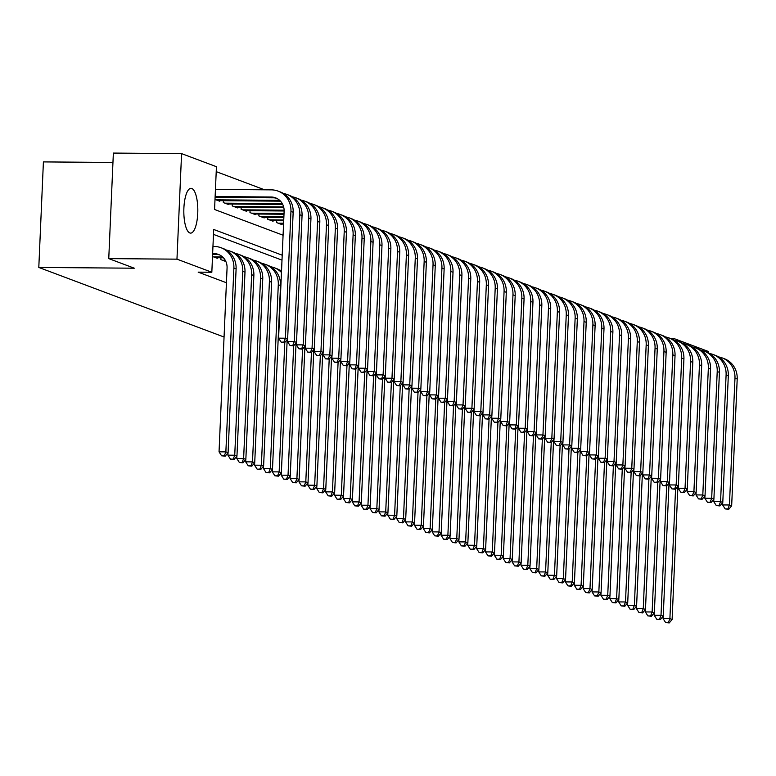 <?xml version="1.0" encoding="UTF-8"?>
<svg xmlns="http://www.w3.org/2000/svg" width="776" height="776" viewBox="0 0 776 776"><rect width="100%" height="100%" fill="white"/><g stroke="black" fill="none" stroke-linecap="round" stroke-linejoin="round"><path stroke-width="1.16" d="M189.848 232.975A22.397 6.994 -89.5 0 1 183.844 209.394A22.397 6.994 -89.5 0 1 190.993 188.326A22.397 6.994 -89.5 0 1 191.788 188.471A22.397 6.994 -89.5 0 1 197.793 212.052A22.397 6.994 -89.5 0 1 190.644 233.12A22.397 6.994 -89.5 0 1 189.848 232.975M112.957 162.456L43.407 161.903L38.8 267.448L224.051 337.026M38.8 267.448L134.296 268.205L108.756 258.612L113.364 153.076L181.574 153.619L216.436 166.704L214.564 209.491L283.085 235.225M264.616 189.819L216.223 171.641M670.396 338.452L673.791 338.481L708.643 351.567L708.585 352.935M220.927 257.758L220.84 259.63L225.874 261.522M212.517 256.497L217.29 258.292L217.319 257.729M215 199.451L219.783 201.246L219.812 200.674M223.42 200.703L223.333 202.584L228.668 204.583L228.687 204.01M232.296 204.039L232.218 205.921L237.543 207.919L237.572 207.347M241.181 207.376L241.094 209.248L246.429 211.256L246.448 210.684M250.056 210.713L249.979 212.585L255.304 214.593L255.333 214.021M258.941 214.05L258.854 215.922L264.189 217.92L264.209 217.358M267.817 217.387L267.739 219.259L273.065 221.257L273.094 220.685M276.702 220.714L276.615 222.596L281.95 224.594L281.969 224.021M282.212 255.197L213.691 229.463L211.829 272.25L198.181 272.143L226.427 282.745M281.998 260.125L213.478 234.391M108.756 258.612L176.967 259.155L181.574 153.619M211.829 272.25L176.967 259.155M673.723 339.946L673.791 338.481M212.605 254.421L216.271 254.45A14.356 13.551 110.6 0 1 219.569 254.906M212.643 253.606L214.05 253.616A14.356 13.551 110.6 0 1 218.473 254.441A14.356 13.551 110.6 0 1 227.067 267.992L219.045 451.826L225.864 451.884L233.886 268.04A21.544 20.331 -69.4 0 0 221.005 247.719A21.544 20.331 -69.4 0 0 214.36 246.487L212.954 246.477M224.322 455.822L221.596 455.803L225.205 456.152L224.322 455.822L225.864 451.884L228.086 452.718L236.108 268.874A21.544 20.331 -69.4 0 0 223.216 248.553L221.005 247.719M228.086 452.718L225.205 456.152M221.596 455.803L219.045 451.826M215.127 196.561L271.105 197.007A14.356 13.551 110.6 0 1 275.538 197.822A14.356 13.551 110.6 0 1 284.123 211.373L278.594 338.161L285.413 338.22L290.951 211.431A21.544 20.331 -69.4 0 0 278.06 191.1A21.544 20.331 -69.4 0 0 271.416 189.868L215.437 189.431M215.097 197.376L273.327 197.831A14.356 13.551 110.6 0 1 276.625 198.287M283.87 342.158L281.145 342.138L284.753 342.497L283.87 342.158L285.413 338.22L287.634 339.054L293.163 212.265A21.544 20.331 -69.4 0 0 280.281 191.934L278.06 191.1M287.634 339.054L284.753 342.497M281.145 342.138L278.594 338.161M215.738 257.71L223.42 257.777M213.516 256.875L222.596 256.953M228.028 452.786L227.921 455.163L234.74 455.221L242.772 271.377A21.544 20.331 -69.4 0 0 229.88 251.055A21.544 20.331 -69.4 0 0 226.437 250.115M233.198 459.159L230.472 459.14L234.09 459.489L233.198 459.159L234.74 455.221L236.961 456.055L244.993 272.211A21.544 20.331 -69.4 0 0 232.102 251.89L229.88 251.055M236.961 456.055L234.09 459.489M230.472 459.14L227.921 455.163M224.623 261.046L225.661 261.056M222.402 260.212L225.224 260.241M236.903 456.123L236.806 458.5L243.625 458.548L251.647 274.714A21.544 20.331 -69.4 0 0 238.766 254.382A21.544 20.331 -69.4 0 0 235.312 253.451M242.083 462.496L239.357 462.477L242.975 462.826L242.083 462.496L243.625 458.548L245.846 459.382L253.868 275.548A21.544 20.331 -69.4 0 0 240.977 255.217L238.766 254.382M245.846 459.382L242.975 462.826M239.357 462.477L236.806 458.5M245.788 459.45L245.682 461.836L252.501 461.885L260.532 278.05A21.544 20.331 -69.4 0 0 247.641 257.719A21.544 20.331 -69.4 0 0 244.197 256.778M250.958 465.833L248.233 465.804L251.851 466.163L250.958 465.833L252.501 461.885L254.722 462.719L262.754 278.885A21.544 20.331 -69.4 0 0 249.862 258.553L247.641 257.719M254.722 462.719L251.851 466.163M248.233 465.804L245.682 461.836M254.673 462.787L254.567 465.173L261.386 465.222L269.408 281.387A21.544 20.331 -69.4 0 0 256.526 261.056A21.544 20.331 -69.4 0 0 253.073 260.115M259.844 469.17L257.118 469.14L260.736 469.499L259.844 469.17L261.386 465.222L263.607 466.056L271.629 282.221A21.544 20.331 -69.4 0 0 258.748 261.89L256.526 261.056M263.607 466.056L260.736 469.499M257.118 469.14L254.567 465.173M216.009 199.83L279.651 200.334M218.231 200.664L280.485 201.159M287.576 339.122L287.469 341.498L294.288 341.556L299.827 214.758A21.544 20.331 -69.4 0 0 286.936 194.436A21.544 20.331 -69.4 0 0 283.492 193.496M292.746 345.495L290.02 345.475L293.638 345.824L292.746 345.495L294.288 341.556L296.51 342.391L302.048 215.592A21.544 20.331 -69.4 0 0 289.157 195.271L286.936 194.436M296.51 342.391L293.638 345.824M290.02 345.475L287.469 341.498M224.885 203.166L282.28 203.622M227.106 204.001L282.716 204.437M296.451 342.459L296.354 344.835L303.173 344.884L308.712 218.095A21.544 20.331 -69.4 0 0 295.821 197.773A21.544 20.331 -69.4 0 0 292.368 196.832M301.631 348.831L298.905 348.812L302.524 349.161L301.631 348.831L303.173 344.884L305.395 345.718L310.933 218.929A21.544 20.331 -69.4 0 0 298.042 198.607L295.821 197.773M305.395 345.718L302.524 349.161M298.905 348.812L296.354 344.835M233.77 206.503L283.638 206.901M235.991 207.338L283.832 207.716M305.337 345.786L305.23 348.172L312.049 348.22L317.588 221.432A21.544 20.331 -69.4 0 0 304.696 201.11A21.544 20.331 -69.4 0 0 301.253 200.169M310.516 352.168L307.781 352.139L311.399 352.498L310.516 352.168L312.049 348.22L314.27 349.055L319.809 222.266A21.544 20.331 -69.4 0 0 306.918 201.944L304.696 201.11M314.27 349.055L311.399 352.498M307.781 352.139L305.23 348.172M242.655 209.84L284.132 210.17M244.867 210.674L284.142 210.985M314.222 349.122L314.115 351.509L320.934 351.557L326.473 224.768A21.544 20.331 -69.4 0 0 313.582 204.437A21.544 20.331 -69.4 0 0 310.138 203.506M319.392 355.505L316.666 355.476L320.284 355.835L319.392 355.505L320.934 351.557L323.155 352.391L328.694 225.603A21.544 20.331 -69.4 0 0 315.803 205.271L313.582 204.437M323.155 352.391L320.284 355.835M316.666 355.476L314.115 351.509M263.549 466.124L263.442 468.5L270.271 468.558L278.293 284.724A21.544 20.331 -69.4 0 0 265.402 264.393A21.544 20.331 -69.4 0 0 261.958 263.452M268.729 472.497L265.993 472.477L269.611 472.836L268.729 472.497L270.271 468.558L272.483 469.393L280.514 285.549A21.544 20.331 -69.4 0 0 267.623 265.227L265.402 264.393M272.483 469.393L269.611 472.836M265.993 472.477L263.442 468.5M251.531 213.167L284.035 213.429M253.752 214.001L283.997 214.244M323.097 352.459L322.991 354.836L329.819 354.894L335.348 228.105A21.544 20.331 -69.4 0 0 322.457 207.774A21.544 20.331 -69.4 0 0 319.014 206.833M328.277 358.832L325.542 358.813L329.16 359.172L328.277 358.832L329.819 354.894L332.031 355.728L337.57 228.939A21.544 20.331 -69.4 0 0 324.678 208.608L322.457 207.774M332.031 355.728L329.16 359.172M325.542 358.813L322.991 354.836M272.434 469.461L272.327 471.837L279.147 471.895L284.802 342.439M277.604 475.834L274.879 475.814L278.497 476.173L277.604 475.834L279.147 471.895L281.368 472.73L287.178 339.587M281.504 271.348A21.544 20.331 -69.4 0 0 276.508 268.564L274.287 267.73A21.544 20.331 -69.4 0 0 270.834 266.789M281.455 272.473A21.544 20.331 -69.4 0 0 274.287 267.73M281.368 472.73L278.497 476.173M274.879 475.814L272.327 471.837M260.416 216.504L283.89 216.698M262.627 217.338L283.861 217.513M331.983 355.796L331.876 358.173L338.695 358.231L344.234 231.442A21.544 20.331 -69.4 0 0 331.342 211.111A21.544 20.331 -69.4 0 0 327.899 210.17M337.153 362.169L334.427 362.149L338.045 362.508L337.153 362.169L338.695 358.231L340.916 359.065L346.455 232.276A21.544 20.331 -69.4 0 0 333.564 211.945L331.342 211.111M340.916 359.065L338.045 362.508M334.427 362.149L331.876 358.173M281.31 472.797L281.203 475.174L288.032 475.232L293.677 345.776M286.49 479.17L283.754 479.151L287.372 479.5L286.49 479.17L288.032 475.232L290.243 476.066L296.063 342.924M281.543 270.533A21.544 20.331 -69.4 0 0 279.719 270.126M290.243 476.066L287.372 479.5M283.754 479.151L281.203 475.174M269.291 219.841L283.754 219.957M271.513 220.675L283.715 220.772M340.858 359.133L340.751 361.509L347.58 361.567L353.109 234.779A21.544 20.331 -69.4 0 0 340.227 214.448A21.544 20.331 -69.4 0 0 336.774 213.507M346.038 365.506L343.302 365.486L346.92 365.835L346.038 365.506L347.58 361.567L349.792 362.402L355.33 235.613A21.544 20.331 -69.4 0 0 342.439 215.282L340.227 214.448M349.792 362.402L346.92 365.835M343.302 365.486L340.751 361.509M290.195 476.134L290.088 478.511L296.907 478.569L302.562 349.113M295.365 482.507L292.639 482.488L296.257 482.837L295.365 482.507L296.907 478.569L299.129 479.393L304.939 346.261M299.129 479.393L296.257 482.837M292.639 482.488L290.088 478.511M278.177 223.178L283.609 223.216M280.398 224.012L283.57 224.041M349.743 362.47L349.636 364.846L356.456 364.904L361.994 238.106A21.544 20.331 -69.4 0 0 349.103 217.784A21.544 20.331 -69.4 0 0 345.66 216.844M354.913 368.842L352.188 368.823L355.806 369.172L354.913 368.842L356.456 364.904L358.677 365.738L364.216 238.94A21.544 20.331 -69.4 0 0 351.324 218.619L349.103 217.784M358.677 365.738L355.806 369.172M352.188 368.823L349.636 364.846M299.07 479.461L298.964 481.847L305.793 481.896L311.438 352.45M304.25 485.844L301.515 485.825L305.133 486.174L304.25 485.844L305.793 481.896L308.014 482.73L313.824 349.598M308.014 482.73L305.133 486.174M301.515 485.825L298.964 481.847M358.619 365.797L358.512 368.183L365.341 368.231L370.87 241.443A21.544 20.331 -69.4 0 0 357.988 221.121A21.544 20.331 -69.4 0 0 354.535 220.18M363.798 372.179L361.063 372.16L364.681 372.509L363.798 372.179L365.341 368.231L367.562 369.066L373.091 242.277A21.544 20.331 -69.4 0 0 360.2 221.955L357.988 221.121M367.562 369.066L364.681 372.509M361.063 372.16L358.512 368.183M307.956 482.798L307.849 485.184L314.668 485.233L320.323 355.786M313.126 489.181L310.4 489.152L314.018 489.51L313.126 489.181L314.668 485.233L316.889 486.067L322.7 352.935M316.889 486.067L314.018 489.51M310.4 489.152L307.849 485.184M367.504 369.134L367.397 371.52L374.216 371.568L379.755 244.779A21.544 20.331 -69.4 0 0 366.864 224.458A21.544 20.331 -69.4 0 0 363.42 223.517M372.674 375.516L369.948 375.487L373.566 375.846L372.674 375.516L374.216 371.568L376.438 372.402L381.976 245.614A21.544 20.331 -69.4 0 0 369.085 225.292L366.864 224.458M376.438 372.402L373.566 375.846M369.948 375.487L367.397 371.52M316.831 486.135L316.734 488.511L323.553 488.57L329.199 359.123M322.011 492.508L319.275 492.488L322.894 492.847L322.011 492.508L323.553 488.57L325.774 489.404L331.585 356.271M325.774 489.404L322.894 492.847M319.275 492.488L316.734 488.511M376.379 372.47L376.282 374.856L383.101 374.905L388.63 248.116A21.544 20.331 -69.4 0 0 375.749 227.785A21.544 20.331 -69.4 0 0 372.296 226.854M381.559 378.853L378.824 378.824L382.442 379.183L381.559 378.853L383.101 374.905L385.323 375.739L390.852 248.95A21.544 20.331 -69.4 0 0 377.97 228.619L375.749 227.785M385.323 375.739L382.442 379.183M378.824 378.824L376.282 374.856M325.716 489.472L325.61 491.848L332.429 491.906L338.084 362.46M330.886 495.845L328.161 495.825L331.779 496.184L330.886 495.845L332.429 491.906L334.65 492.741L340.46 359.608M334.65 492.741L331.779 496.184M328.161 495.825L325.61 491.848M385.265 375.807L385.158 378.184L391.977 378.242L397.516 251.453A21.544 20.331 -69.4 0 0 384.624 231.122A21.544 20.331 -69.4 0 0 381.181 230.181M390.435 382.18L387.709 382.161L391.327 382.519L390.435 382.18L391.977 378.242L394.198 379.076L399.737 252.287A21.544 20.331 -69.4 0 0 386.846 231.956L384.624 231.122M394.198 379.076L391.327 382.519M387.709 382.161L385.158 378.184M394.14 379.144L394.043 381.52L400.862 381.579L406.391 254.79A21.544 20.331 -69.4 0 0 393.51 234.459A21.544 20.331 -69.4 0 0 390.056 233.518M399.32 385.517L396.594 385.497L400.203 385.856L399.32 385.517L400.862 381.579L403.084 382.413L408.613 255.624A21.544 20.331 -69.4 0 0 395.731 235.293L393.51 234.459M403.084 382.413L400.203 385.856M396.594 385.497L394.043 381.52M403.025 382.481L402.919 384.857L409.738 384.915L415.276 258.117A21.544 20.331 -69.4 0 0 402.385 237.796A21.544 20.331 -69.4 0 0 398.942 236.855M408.195 388.854L405.47 388.834L409.088 389.183L408.195 388.854L409.738 384.915L411.959 385.75L417.498 258.951A21.544 20.331 -69.4 0 0 404.606 238.63L402.385 237.796M411.959 385.75L409.088 389.183M405.47 388.834L402.919 384.857M334.592 492.808L334.495 495.185L341.314 495.243L346.959 365.787M339.772 499.181L337.046 499.162L340.654 499.521L339.772 499.181L341.314 495.243L343.535 496.077L349.345 362.935M343.535 496.077L340.654 499.521M337.046 499.162L334.495 495.185M343.477 496.145L343.37 498.522L350.189 498.58L355.845 369.124M348.647 502.518L345.921 502.499L349.54 502.848L348.647 502.518L350.189 498.58L352.411 499.414L358.221 366.272M352.411 499.414L349.54 502.848M345.921 502.499L343.37 498.522M352.352 499.482L352.255 501.859L359.075 501.907L364.72 372.461M357.532 505.855L354.807 505.836L358.415 506.185L357.532 505.855L359.075 501.907L361.296 502.741L367.106 369.609M361.296 502.741L358.415 506.185M354.807 505.836L352.255 501.859M411.901 385.817L411.804 388.194L418.623 388.252L424.162 261.454A21.544 20.331 -69.4 0 0 411.27 241.132A21.544 20.331 -69.4 0 0 407.817 240.191M417.081 392.19L414.355 392.171L417.963 392.52L417.081 392.19L418.623 388.252L420.844 389.077L426.373 262.288A21.544 20.331 -69.4 0 0 413.492 241.966L411.27 241.132M420.844 389.077L417.963 392.52M414.355 392.171L411.804 388.194M361.238 502.809L361.131 505.195L367.95 505.244L373.605 375.797M366.408 509.192L363.682 509.172L367.3 509.522L366.408 509.192L367.95 505.244L370.171 506.078L375.982 372.946M370.171 506.078L367.3 509.522M363.682 509.172L361.131 505.195M420.786 389.145L420.679 391.531L427.498 391.579L433.037 264.791A21.544 20.331 -69.4 0 0 420.146 244.469A21.544 20.331 -69.4 0 0 416.702 243.528M425.956 395.527L423.23 395.508L426.849 395.857L425.956 395.527L427.498 391.579L429.72 392.413L435.258 265.625A21.544 20.331 -69.4 0 0 422.367 245.303L420.146 244.469M429.72 392.413L426.849 395.857M423.23 395.508L420.679 391.531M370.113 506.146L370.016 508.532L376.835 508.581L382.49 379.134M375.293 512.529L372.567 512.5L376.176 512.858L375.293 512.529L376.835 508.581L379.057 509.415L384.867 376.282M379.057 509.415L376.176 512.858M372.567 512.5L370.016 508.532M429.661 392.481L429.565 394.868L436.384 394.916L441.922 268.127A21.544 20.331 -69.4 0 0 429.031 247.806A21.544 20.331 -69.4 0 0 425.578 246.865M434.841 398.864L432.116 398.835L435.724 399.194L434.841 398.864L436.384 394.916L438.605 395.75L444.134 268.962A21.544 20.331 -69.4 0 0 431.252 248.63L429.031 247.806M438.605 395.75L435.724 399.194M432.116 398.835L429.565 394.868M378.998 509.483L378.892 511.859L385.711 511.917L391.366 382.471M384.168 515.856L381.443 515.836L385.061 516.195L384.168 515.856L385.711 511.917L387.932 512.752L393.752 379.619M387.932 512.752L385.061 516.195M381.443 515.836L378.892 511.859M438.547 395.818L438.44 398.195L445.259 398.253L450.798 271.464A21.544 20.331 -69.4 0 0 437.906 251.133A21.544 20.331 -69.4 0 0 434.463 250.202M443.717 402.191L440.991 402.172L444.609 402.531L443.717 402.191L445.259 398.253L447.48 399.087L453.019 272.298A21.544 20.331 -69.4 0 0 440.128 251.967L437.906 251.133M447.48 399.087L444.609 402.531M440.991 402.172L438.44 398.195M387.874 512.82L387.777 515.196L394.596 515.254L400.251 385.798M393.054 519.192L390.328 519.173L393.946 519.532L393.054 519.192L394.596 515.254L396.817 516.088L402.628 382.956M396.817 516.088L393.946 519.532M390.328 519.173L387.777 515.196M447.432 399.155L447.325 401.531L454.144 401.59L459.683 274.801A21.544 20.331 -69.4 0 0 446.792 254.47A21.544 20.331 -69.4 0 0 443.348 253.529M452.602 405.528L449.876 405.509L453.494 405.867L452.602 405.528L454.144 401.59L456.366 402.424L461.904 275.635A21.544 20.331 -69.4 0 0 449.013 255.304L446.792 254.47M456.366 402.424L453.494 405.867M449.876 405.509L447.325 401.531M396.759 516.156L396.652 518.533L403.471 518.591L409.127 389.135M401.929 522.529L399.204 522.51L402.822 522.869L401.929 522.529L403.471 518.591L405.693 519.425L411.513 386.283M405.693 519.425L402.822 522.869M399.204 522.51L396.652 518.533M456.307 402.492L456.201 404.868L463.029 404.926L468.558 278.138A21.544 20.331 -69.4 0 0 455.667 257.807A21.544 20.331 -69.4 0 0 452.224 256.866M461.487 408.865L458.752 408.845L462.37 409.204L461.487 408.865L463.029 404.926L465.241 405.761L470.78 278.972A21.544 20.331 -69.4 0 0 457.889 258.641L455.667 257.807M465.241 405.761L462.37 409.204M458.752 408.845L456.201 404.868M405.644 519.493L405.538 521.87L412.357 521.928L418.012 392.472M410.814 525.866L408.089 525.847L411.707 526.196L410.814 525.866L412.357 521.928L414.578 522.762L420.388 389.62M414.578 522.762L411.707 526.196M408.089 525.847L405.538 521.87M465.193 405.829L465.086 408.205L471.905 408.263L477.444 281.465A21.544 20.331 -69.4 0 0 464.552 261.143A21.544 20.331 -69.4 0 0 461.109 260.202M470.363 412.201L467.637 412.182L471.255 412.531L470.363 412.201L471.905 408.263L474.126 409.097L479.665 282.299A21.544 20.331 -69.4 0 0 466.774 261.978L464.552 261.143M474.126 409.097L471.255 412.531M467.637 412.182L465.086 408.205M414.52 522.83L414.413 525.207L421.242 525.255L426.887 395.808M419.7 529.203L416.964 529.183L420.582 529.533L419.7 529.203L421.242 525.255L423.454 526.089L429.274 392.957M423.454 526.089L420.582 529.533M416.964 529.183L414.413 525.207M474.068 409.165L473.961 411.542L480.79 411.59L486.319 284.802A21.544 20.331 -69.4 0 0 473.428 264.48A21.544 20.331 -69.4 0 0 469.984 263.539M479.248 415.538L476.512 415.519L480.131 415.868L479.248 415.538L480.79 411.59L483.002 412.425L488.54 285.636A21.544 20.331 -69.4 0 0 475.649 265.314L473.428 264.48M483.002 412.425L480.131 415.868M476.512 415.519L473.961 411.542M423.405 526.157L423.298 528.543L430.117 528.592L435.772 399.145M428.575 532.54L425.849 532.511L429.467 532.87L428.575 532.54L430.117 528.592L432.339 529.426L438.149 396.293M432.339 529.426L429.467 532.87M425.849 532.511L423.298 528.543M432.28 529.494L432.174 531.88L439.003 531.929L444.648 402.482M437.46 535.877L434.725 535.847L438.343 536.206L437.46 535.877L439.003 531.929L441.214 532.763L447.034 399.63M441.214 532.763L438.343 536.206M434.725 535.847L432.174 531.88M441.166 532.831L441.059 535.207L447.878 535.265L453.533 405.819M446.336 539.204L443.61 539.184L447.228 539.543L446.336 539.204L447.878 535.265L450.099 536.1L455.91 402.967M450.099 536.1L447.228 539.543M443.61 539.184L441.059 535.207M482.953 412.493L482.847 414.879L489.666 414.927L495.204 288.139A21.544 20.331 -69.4 0 0 482.313 267.817A21.544 20.331 -69.4 0 0 478.87 266.876M488.123 418.875L485.398 418.846L489.016 419.205L488.123 418.875L489.666 414.927L491.887 415.761L497.426 288.973A21.544 20.331 -69.4 0 0 484.534 268.651L482.313 267.817M491.887 415.761L489.016 419.205M485.398 418.846L482.847 414.879M491.829 415.829L491.722 418.215L498.551 418.264L504.08 291.475A21.544 20.331 -69.4 0 0 491.198 271.144A21.544 20.331 -69.4 0 0 487.745 270.213M497.009 422.212L494.273 422.183L497.891 422.542L497.009 422.212L498.551 418.264L500.772 419.098L506.301 292.31A21.544 20.331 -69.4 0 0 493.41 271.978L491.198 271.144M500.772 419.098L497.891 422.542M494.273 422.183L491.722 418.215M500.714 419.166L500.607 421.543L507.426 421.601L512.965 294.812A21.544 20.331 -69.4 0 0 500.074 274.481A21.544 20.331 -69.4 0 0 496.63 273.54M505.884 425.539L503.158 425.52L506.777 425.878L505.884 425.539L507.426 421.601L509.648 422.435L515.186 295.646A21.544 20.331 -69.4 0 0 502.295 275.315L500.074 274.481M509.648 422.435L506.777 425.878M503.158 425.52L500.607 421.543M450.041 536.168L449.935 538.544L456.763 538.602L462.409 409.146M455.221 542.54L452.486 542.521L456.104 542.88L455.221 542.54L456.763 538.602L458.985 539.436L464.795 406.304M458.985 539.436L456.104 542.88M452.486 542.521L449.935 538.544M509.589 422.503L509.493 424.879L516.312 424.938L521.841 298.149A21.544 20.331 -69.4 0 0 508.959 277.818A21.544 20.331 -69.4 0 0 505.506 276.877M514.769 428.876L512.034 428.856L515.652 429.215L514.769 428.876L516.312 424.938L518.533 425.772L524.062 298.983A21.544 20.331 -69.4 0 0 511.171 278.652L508.959 277.818M518.533 425.772L515.652 429.215M512.034 428.856L509.493 424.879M458.926 539.504L458.82 541.881L465.639 541.939L471.294 412.483M464.096 545.877L461.371 545.858L464.989 546.207L464.096 545.877L465.639 541.939L467.86 542.773L473.67 409.631M467.86 542.773L464.989 546.207M461.371 545.858L458.82 541.881M518.475 425.84L518.368 428.216L525.187 428.274L530.726 301.486A21.544 20.331 -69.4 0 0 517.835 281.155A21.544 20.331 -69.4 0 0 514.391 280.214M523.645 432.213L520.919 432.193L524.537 432.552L523.645 432.213L525.187 428.274L527.408 429.109L532.947 302.32A21.544 20.331 -69.4 0 0 520.056 281.989L517.835 281.155M527.408 429.109L524.537 432.552M520.919 432.193L518.368 428.216M467.802 542.841L467.705 545.218L474.524 545.276L480.169 415.82M472.982 549.214L470.246 549.195L473.864 549.544L472.982 549.214L474.524 545.276L476.745 546.11L482.556 412.968M476.745 546.11L473.864 549.544M470.246 549.195L467.705 545.218M527.35 429.176L527.253 431.553L534.072 431.611L539.601 304.813A21.544 20.331 -69.4 0 0 526.72 284.491A21.544 20.331 -69.4 0 0 523.267 283.55M532.53 435.549L529.795 435.53L533.413 435.879L532.53 435.549L534.072 431.611L536.294 432.445L541.823 305.647A21.544 20.331 -69.4 0 0 528.941 285.325L526.72 284.491M536.294 432.445L533.413 435.879M529.795 435.53L527.253 431.553M476.687 546.168L476.58 548.554L483.399 548.603L489.055 419.156M481.857 552.551L479.131 552.531L482.75 552.881L481.857 552.551L483.399 548.603L485.621 549.437L491.431 416.305M485.621 549.437L482.75 552.881M479.131 552.531L476.58 548.554M536.235 432.513L536.129 434.89L542.948 434.938L548.486 308.15A21.544 20.331 -69.4 0 0 535.595 287.828A21.544 20.331 -69.4 0 0 532.152 286.887M541.405 438.886L538.68 438.867L542.298 439.216L541.405 438.886L542.948 434.938L545.169 435.772L550.708 308.984A21.544 20.331 -69.4 0 0 537.817 288.662L535.595 287.828M545.169 435.772L542.298 439.216M538.68 438.867L536.129 434.89M485.563 549.505L485.466 551.891L492.285 551.94L497.93 422.493M490.742 555.888L488.017 555.858L491.625 556.217L490.742 555.888L492.285 551.94L494.506 552.774L500.316 419.641M494.506 552.774L491.625 556.217M488.017 555.858L485.466 551.891M494.448 552.842L494.341 555.228L501.16 555.277L506.815 425.83M499.618 559.215L496.892 559.195L500.51 559.554L499.618 559.215L501.16 555.277L503.382 556.111L509.192 422.978M503.382 556.111L500.51 559.554M496.892 559.195L494.341 555.228M503.323 556.179L503.226 558.555L510.045 558.613L515.7 429.167M508.503 562.552L505.777 562.532L509.386 562.891L508.503 562.552L510.045 558.613L512.267 559.447L518.077 426.315M512.267 559.447L509.386 562.891M505.777 562.532L503.226 558.555M545.111 435.84L545.014 438.227L551.833 438.275L557.372 311.486A21.544 20.331 -69.4 0 0 544.48 291.165A21.544 20.331 -69.4 0 0 541.027 290.224M550.291 442.223L547.565 442.194L551.173 442.553L550.291 442.223L551.833 438.275L554.054 439.109L559.583 312.321A21.544 20.331 -69.4 0 0 546.702 291.999L544.48 291.165M554.054 439.109L551.173 442.553M547.565 442.194L545.014 438.227M553.996 439.177L553.889 441.563L560.708 441.612L566.247 314.823A21.544 20.331 -69.4 0 0 553.356 294.492A21.544 20.331 -69.4 0 0 549.912 293.561M559.166 445.56L556.44 445.531L560.059 445.89L559.166 445.56L560.708 441.612L562.93 442.446L568.468 315.657A21.544 20.331 -69.4 0 0 555.577 295.326L553.356 294.492M562.93 442.446L560.059 445.89M556.44 445.531L553.889 441.563M562.872 442.514L562.775 444.89L569.594 444.949L575.132 318.16A21.544 20.331 -69.4 0 0 562.241 297.829A21.544 20.331 -69.4 0 0 558.788 296.888M568.051 448.887L565.326 448.868L568.934 449.226L568.051 448.887L569.594 444.949L571.815 445.783L577.344 318.994A21.544 20.331 -69.4 0 0 564.462 298.663L562.241 297.829M571.815 445.783L568.934 449.226M565.326 448.868L562.775 444.89M512.208 559.515L512.102 561.892L518.921 561.95L524.576 432.494M517.379 565.888L514.653 565.869L518.271 566.228L517.379 565.888L518.921 561.95L521.142 562.784L526.962 429.642M521.142 562.784L518.271 566.228M514.653 565.869L512.102 561.892M571.757 445.851L571.65 448.227L578.469 448.285L584.008 321.497A21.544 20.331 -69.4 0 0 571.117 301.166A21.544 20.331 -69.4 0 0 567.673 300.225M576.927 452.224L574.201 452.204L577.819 452.563L576.927 452.224L578.469 448.285L580.69 449.12L586.229 322.331A21.544 20.331 -69.4 0 0 573.338 302L571.117 301.166M580.69 449.12L577.819 452.563M574.201 452.204L571.65 448.227M521.084 562.852L520.987 565.229L527.806 565.287L533.461 435.831M526.264 569.225L523.538 569.206L527.147 569.555L526.264 569.225L527.806 565.287L530.027 566.121L535.838 432.979M530.027 566.121L527.147 569.555M523.538 569.206L520.987 565.229M580.632 449.188L580.535 451.564L587.354 451.622L592.893 324.834A21.544 20.331 -69.4 0 0 580.002 304.502A21.544 20.331 -69.4 0 0 576.549 303.561M585.812 455.56L583.086 455.541L586.705 455.89L585.812 455.56L587.354 451.622L589.576 452.456L595.114 325.658A21.544 20.331 -69.4 0 0 582.223 305.337L580.002 304.502M589.576 452.456L586.705 455.89M583.086 455.541L580.535 451.564M529.969 566.189L529.862 568.565L536.682 568.624L542.337 439.167M535.139 572.562L532.414 572.543L536.032 572.892L535.139 572.562L536.682 568.624L538.903 569.448L544.723 436.316M538.903 569.448L536.032 572.892M532.414 572.543L529.862 568.565M589.517 452.524L589.411 454.901L596.23 454.959L601.769 328.161A21.544 20.331 -69.4 0 0 588.877 307.839A21.544 20.331 -69.4 0 0 585.434 306.898M594.688 458.897L591.962 458.878L595.58 459.227L594.688 458.897L596.23 454.959L598.451 455.793L603.99 328.995A21.544 20.331 -69.4 0 0 591.099 308.673L588.877 307.839M598.451 455.793L595.58 459.227M591.962 458.878L589.411 454.901M538.845 569.516L538.748 571.902L545.567 571.951L551.222 442.504M544.024 575.899L541.299 575.879L544.917 576.228L544.024 575.899L545.567 571.951L547.788 572.785L553.598 439.652M547.788 572.785L544.917 576.228M541.299 575.879L538.748 571.902M598.403 455.851L598.296 458.238L605.115 458.286L610.654 331.498A21.544 20.331 -69.4 0 0 597.762 311.176A21.544 20.331 -69.4 0 0 594.319 310.235M603.573 462.234L600.847 462.215L604.465 462.564L603.573 462.234L605.115 458.286L607.336 459.12L612.875 332.332A21.544 20.331 -69.4 0 0 599.984 312.01L597.762 311.176M607.336 459.12L604.465 462.564M600.847 462.215L598.296 458.238M547.73 572.853L547.623 575.239L554.442 575.288L560.097 445.841M552.91 579.236L550.174 579.206L553.792 579.565L552.91 579.236L554.442 575.288L556.664 576.122L562.484 442.989M556.664 576.122L553.792 579.565M550.174 579.206L547.623 575.239M607.278 459.188L607.172 461.575L614 461.623L619.529 334.834A21.544 20.331 -69.4 0 0 606.638 314.513A21.544 20.331 -69.4 0 0 603.195 313.572M612.458 465.571L609.723 465.542L613.341 465.901L612.458 465.571L614 461.623L616.212 462.457L621.751 335.668A21.544 20.331 -69.4 0 0 608.859 315.347L606.638 314.513M616.212 462.457L613.341 465.901M609.723 465.542L607.172 461.575M556.615 576.19L556.508 578.566L563.327 578.624L568.983 449.178M561.785 582.563L559.059 582.543L562.678 582.902L561.785 582.563L563.327 578.624L565.549 579.459L571.359 446.326M565.549 579.459L562.678 582.902M559.059 582.543L556.508 578.566M616.163 462.525L616.057 464.911L622.876 464.96L628.414 338.171A21.544 20.331 -69.4 0 0 615.523 317.84A21.544 20.331 -69.4 0 0 612.08 316.909M621.333 468.898L618.608 468.879L622.226 469.238L621.333 468.898L622.876 464.96L625.097 465.794L630.636 339.005A21.544 20.331 -69.4 0 0 617.745 318.674L615.523 317.84M625.097 465.794L622.226 469.238M618.608 468.879L616.057 464.911M565.491 579.527L565.384 581.903L572.213 581.961L577.858 452.515M570.67 585.899L567.935 585.88L571.553 586.239L570.67 585.899L572.213 581.961L574.424 582.795L580.244 449.663M574.424 582.795L571.553 586.239M567.935 585.88L565.384 581.903M625.039 465.862L624.932 468.238L631.761 468.297L637.29 341.508A21.544 20.331 -69.4 0 0 624.399 321.177A21.544 20.331 -69.4 0 0 620.955 320.236M630.219 472.235L627.483 472.215L631.101 472.574L630.219 472.235L631.761 468.297L633.973 469.131L639.511 342.342A21.544 20.331 -69.4 0 0 626.62 322.011L624.399 321.177M633.973 469.131L631.101 472.574M627.483 472.215L624.932 468.238M574.376 582.863L574.269 585.24L581.088 585.298L586.743 455.842M579.546 589.236L576.82 589.217L580.438 589.576L579.546 589.236L581.088 585.298L583.309 586.132L589.12 452.99M583.309 586.132L580.438 589.576M576.82 589.217L574.269 585.24M633.924 469.199L633.817 471.575L640.637 471.633L646.175 344.845A21.544 20.331 -69.4 0 0 633.284 324.514A21.544 20.331 -69.4 0 0 629.84 323.573M639.094 475.572L636.368 475.552L639.987 475.911L639.094 475.572L640.637 471.633L642.858 472.468L648.397 345.679A21.544 20.331 -69.4 0 0 635.505 325.348L633.284 324.514M642.858 472.468L639.987 475.911M636.368 475.552L633.817 471.575M583.251 586.2L583.145 588.577L589.973 588.635L595.619 459.179M588.431 592.573L585.696 592.554L589.314 592.903L588.431 592.573L589.973 588.635L592.195 589.469L598.005 456.327M592.195 589.469L589.314 592.903M585.696 592.554L583.145 588.577M642.8 472.535L642.693 474.912L649.522 474.97L655.051 348.172A21.544 20.331 -69.4 0 0 642.169 327.85A21.544 20.331 -69.4 0 0 638.716 326.909M647.979 478.908L645.244 478.889L648.862 479.238L647.979 478.908L649.522 474.97L651.743 475.804L657.272 349.006A21.544 20.331 -69.4 0 0 644.381 328.685L642.169 327.85M651.743 475.804L648.862 479.238M645.244 478.889L642.693 474.912M592.137 589.537L592.03 591.913L598.849 591.962L604.504 462.515M597.307 595.91L594.581 595.89L598.199 596.24L597.307 595.91L598.849 591.962L601.07 592.796L606.88 459.664M601.07 592.796L598.199 596.24M594.581 595.89L592.03 591.913M651.685 475.872L651.578 478.249L658.397 478.297L663.936 351.509A21.544 20.331 -69.4 0 0 651.045 331.187A21.544 20.331 -69.4 0 0 647.601 330.246M656.855 482.245L654.129 482.226L657.747 482.575L656.855 482.245L658.397 478.297L660.618 479.131L666.157 352.343A21.544 20.331 -69.4 0 0 653.266 332.021L651.045 331.187M660.618 479.131L657.747 482.575M654.129 482.226L651.578 478.249M601.012 592.864L600.905 595.25L607.734 595.299L613.38 465.852M606.192 599.247L603.456 599.217L607.075 599.576L606.192 599.247L607.734 595.299L609.955 596.133L615.766 463M609.955 596.133L607.075 599.576M603.456 599.217L600.905 595.25M660.56 479.199L660.463 481.586L667.282 481.634L672.811 354.845A21.544 20.331 -69.4 0 0 659.93 334.524A21.544 20.331 -69.4 0 0 656.477 333.583M665.74 485.582L663.005 485.563L666.623 485.912L665.74 485.582L667.282 481.634L669.504 482.468L675.033 355.68A21.544 20.331 -69.4 0 0 662.141 335.358L659.93 334.524M669.504 482.468L666.623 485.912M663.005 485.563L660.463 481.586M609.897 596.201L609.79 598.587L616.61 598.635L622.265 469.189M615.067 602.583L612.342 602.554L615.96 602.913L615.067 602.583L616.61 598.635L618.831 599.47L624.641 466.337M618.831 599.47L615.96 602.913M612.342 602.554L609.79 598.587M669.445 482.536L669.339 484.922L676.158 484.971L681.697 358.182A21.544 20.331 -69.4 0 0 668.805 337.861A21.544 20.331 -69.4 0 0 665.362 336.92M674.616 488.919L671.89 488.89L675.508 489.249L674.616 488.919L676.158 484.971L678.379 485.805L683.918 359.016A21.544 20.331 -69.4 0 0 671.027 338.685L668.805 337.861M678.379 485.805L675.508 489.249M671.89 488.89L669.339 484.922M618.773 599.538L618.676 601.914L625.495 601.972L631.14 472.526M623.952 605.91L621.217 605.891L624.835 606.25L623.952 605.91L625.495 601.972L627.716 602.807L633.526 469.674M627.716 602.807L624.835 606.25M621.217 605.891L618.676 601.914M678.321 485.873L678.224 488.25L685.043 488.308L690.572 361.519A21.544 20.331 -69.4 0 0 677.69 341.188A21.544 20.331 -69.4 0 0 674.237 340.247M683.501 492.246L680.775 492.226L684.383 492.585L683.501 492.246L685.043 488.308L687.264 489.142L692.793 362.353A21.544 20.331 -69.4 0 0 679.912 342.022L677.69 341.188M687.264 489.142L684.383 492.585M680.775 492.226L678.224 488.25M627.658 602.874L627.551 605.251L634.37 605.309L640.025 475.853M632.828 609.247L630.102 609.228L633.72 609.587L632.828 609.247L634.37 605.309L636.592 606.143L642.402 473.011M636.592 606.143L633.72 609.587M630.102 609.228L627.551 605.251M687.206 489.21L687.1 491.586L693.919 491.644L699.457 364.856A21.544 20.331 -69.4 0 0 686.566 344.525A21.544 20.331 -69.4 0 0 683.122 343.584M692.376 495.583L689.651 495.563L693.269 495.922L692.376 495.583L693.919 491.644L696.14 492.479L701.679 365.69A21.544 20.331 -69.4 0 0 688.787 345.359L686.566 344.525M696.14 492.479L693.269 495.922M689.651 495.563L687.1 491.586M636.533 606.211L636.436 608.588L643.255 608.646L648.901 479.19M641.713 612.584L638.987 612.565L642.596 612.914L641.713 612.584L643.255 608.646L645.477 609.48L651.287 476.338M645.477 609.48L642.596 612.914M638.987 612.565L636.436 608.588M696.082 492.547L695.985 494.923L702.804 494.981L708.342 368.193A21.544 20.331 -69.4 0 0 695.451 347.861A21.544 20.331 -69.4 0 0 691.998 346.92M701.262 498.92L698.536 498.9L702.144 499.259L701.262 498.92L702.804 494.981L705.025 495.815L710.554 369.027A21.544 20.331 -69.4 0 0 697.673 348.696L695.451 347.861M705.025 495.815L702.144 499.259M698.536 498.9L695.985 494.923M645.419 609.548L645.312 611.924L652.131 611.983L657.786 482.526M650.589 615.921L647.863 615.902L651.481 616.251L650.589 615.921L652.131 611.983L654.352 612.817L660.163 479.675M654.352 612.817L651.481 616.251M647.863 615.902L645.312 611.924M704.967 495.883L704.86 498.26L711.679 498.318L717.218 371.52A21.544 20.331 -69.4 0 0 704.327 351.198A21.544 20.331 -69.4 0 0 700.883 350.257M710.137 502.256L707.411 502.237L711.029 502.586L710.137 502.256L711.679 498.318L713.901 499.152L719.439 372.354A21.544 20.331 -69.4 0 0 706.548 352.032L704.327 351.198M713.901 499.152L711.029 502.586M707.411 502.237L704.86 498.26M654.294 612.885L654.197 615.261L661.016 615.31L666.671 485.863M659.474 619.258L656.748 619.238L660.357 619.587L659.474 619.258L661.016 615.31L663.237 616.144L669.048 483.011M663.237 616.144L660.357 619.587M656.748 619.238L654.197 615.261M713.842 499.22L713.745 501.597L720.564 501.645L726.103 374.856A21.544 20.331 -69.4 0 0 713.212 354.535A21.544 20.331 -69.4 0 0 709.759 353.594M719.022 505.593L716.297 505.574L719.905 505.923L719.022 505.593L720.564 501.645L722.786 502.479L728.315 375.691A21.544 20.331 -69.4 0 0 715.433 355.369L713.212 354.535M722.786 502.479L719.905 505.923M716.297 505.574L713.745 501.597M663.179 616.212L663.073 618.598L669.892 618.647L675.547 489.2M668.349 622.595L665.624 622.565L669.242 622.924L668.349 622.595L669.892 618.647L672.113 619.481L677.933 486.348M672.113 619.481L669.242 622.924M665.624 622.565L663.073 618.598M722.728 502.547L722.621 504.933L729.44 504.982L734.979 378.193A21.544 20.331 -69.4 0 0 722.087 357.872A21.544 20.331 -69.4 0 0 718.644 356.931M727.898 508.93L725.172 508.901L728.79 509.26L727.898 508.93L729.44 504.982L731.661 505.816L737.2 379.027A21.544 20.331 -69.4 0 0 724.309 358.706L722.087 357.872M731.661 505.816L728.79 509.26M725.172 508.901L722.621 504.933M214.05 253.616L216.271 254.45M233.886 268.04L236.108 268.874M271.105 197.007L273.327 197.831M290.951 211.431L293.163 212.265M242.772 271.377L244.993 272.211M251.647 274.714L253.868 275.548M260.532 278.05L262.754 278.885M269.408 281.387L271.629 282.221M299.827 214.758L302.048 215.592M308.712 218.095L310.933 218.929M317.588 221.432L319.809 222.266M326.473 224.768L328.694 225.603M278.293 284.724L280.514 285.549M335.348 228.105L337.57 228.939M344.234 231.442L346.455 232.276M353.109 234.779L355.33 235.613M361.994 238.106L364.216 238.94M370.87 241.443L373.091 242.277M379.755 244.779L381.976 245.614M388.63 248.116L390.852 248.95M397.516 251.453L399.737 252.287M406.391 254.79L408.613 255.624M415.276 258.117L417.498 258.951M424.162 261.454L426.373 262.288M433.037 264.791L435.258 265.625M441.922 268.127L444.134 268.962M450.798 271.464L453.019 272.298M459.683 274.801L461.904 275.635M468.558 278.138L470.78 278.972M477.444 281.465L479.665 282.299M486.319 284.802L488.54 285.636M495.204 288.139L497.426 288.973M504.08 291.475L506.301 292.31M512.965 294.812L515.186 295.646M521.841 298.149L524.062 298.983M530.726 301.486L532.947 302.32M539.601 304.813L541.823 305.647M548.486 308.15L550.708 308.984M557.372 311.486L559.583 312.321M566.247 314.823L568.468 315.657M575.132 318.16L577.344 318.994M584.008 321.497L586.229 322.331M592.893 324.834L595.114 325.658M601.769 328.161L603.99 328.995M610.654 331.498L612.875 332.332M619.529 334.834L621.751 335.668M628.414 338.171L630.636 339.005M637.29 341.508L639.511 342.342M646.175 344.845L648.397 345.679M655.051 348.172L657.272 349.006M663.936 351.509L666.157 352.343M672.811 354.845L675.033 355.68M681.697 358.182L683.918 359.016M690.572 361.519L692.793 362.353M699.457 364.856L701.679 365.69M708.342 368.193L710.554 369.027M717.218 371.52L719.439 372.354M726.103 374.856L728.315 375.691M734.979 378.193L737.2 379.027"/></g></svg>
